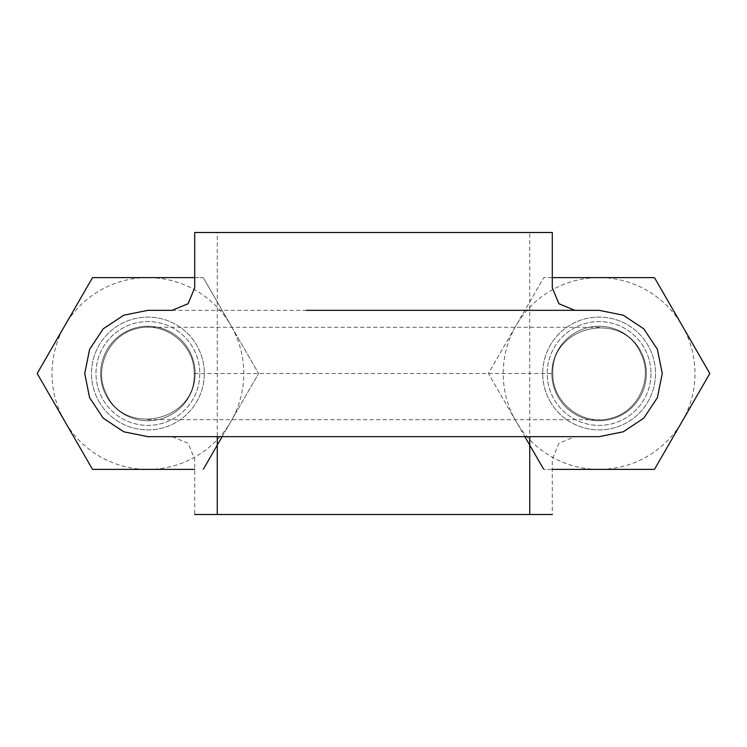 <?xml version="1.0" encoding="UTF-8"?>
<svg xmlns="http://www.w3.org/2000/svg" width="747" height="747" viewBox="0 0 747 747"><rect width="100%" height="100%" fill="white"/><g stroke="black" fill="none" stroke-linecap="round" stroke-linejoin="round"><path stroke-width="0.56" stroke-dasharray="3.73 2.8" d="M194.706 232.494L217.265 232.494L217.265 436.668M152.743 436.668L172.146 436.668L188.104 443.279L194.706 459.228L194.706 514.506L552.294 514.506L552.294 459.228L558.896 443.279L574.854 436.668M217.265 232.494L529.735 232.494L529.735 436.668M529.735 232.494L552.294 232.494M194.145 373.5C196.732 420.869 124.45 437.368 106.223 393.566C93.048 368.14 109.51 333.956 137.607 328.409C165.32 321.219 194.986 344.881 194.145 373.5C196.732 420.869 124.45 437.368 106.223 393.566C93.048 368.14 109.51 333.956 137.607 328.409C165.32 321.219 194.986 344.881 194.145 373.5L552.855 373.5C550.268 326.131 622.55 309.632 640.777 353.434C653.952 378.86 637.49 413.044 609.393 418.591C581.68 425.781 552.014 402.119 552.855 373.5C550.268 326.131 622.55 309.632 640.777 353.434C653.952 378.86 637.49 413.044 609.393 418.591C581.68 425.781 552.014 402.119 552.855 373.5M650.992 373.5A51.888 51.888 0 0 1 573.164 418.441A51.888 51.888 0 0 1 573.164 328.559A51.888 51.888 0 0 1 650.992 373.5A51.888 51.888 0 0 1 573.164 418.441A51.888 51.888 0 0 1 573.164 328.559A51.888 51.888 0 0 1 650.992 373.5M199.785 373.5A51.888 51.888 0 0 1 121.948 418.441A51.888 51.888 0 0 1 121.948 328.559A51.888 51.888 0 0 1 199.785 373.5A51.888 51.888 0 0 1 121.948 418.441A51.888 51.888 0 0 1 121.948 328.559A51.888 51.888 0 0 1 199.785 373.5M222.139 436.668L258.443 373.789A110.547 110.547 0 0 0 258.443 373.211L203.427 277.912A110.547 110.547 0 0 0 202.913 277.623L194.706 277.623M203.427 277.912L230.935 325.561A95.877 95.877 0 0 0 147.897 277.623L202.913 277.623A110.547 110.547 0 0 1 203.427 277.912M194.706 469.377L92.88 469.377A110.547 110.547 0 0 1 92.367 469.088L37.35 373.789A110.547 110.547 0 0 1 37.35 373.211L92.367 277.912A110.547 110.547 0 0 1 92.88 277.623L147.897 277.623A95.877 95.877 0 0 0 64.858 421.439A95.877 95.877 0 0 0 230.935 421.439A95.877 95.877 0 0 0 230.935 325.561L258.443 373.211A110.547 110.547 0 0 1 258.443 373.789L203.427 469.088A110.547 110.547 0 0 1 202.913 469.377A110.547 110.547 0 0 0 203.427 469.088M99.052 401.699A56.398 56.398 0 0 0 196.741 401.699A56.398 56.398 0 0 0 147.897 317.101A56.398 56.398 0 0 0 99.052 401.699A56.398 56.398 0 0 0 196.741 401.699A56.398 56.398 0 0 0 147.897 317.101A56.398 56.398 0 0 0 99.052 401.699M106.98 397.124A47.238 47.238 0 0 0 188.804 397.124A47.238 47.238 0 0 0 147.897 326.262A47.238 47.238 0 0 0 106.98 397.124A47.238 47.238 0 0 0 188.804 397.124A47.238 47.238 0 0 0 147.897 326.262A47.238 47.238 0 0 0 106.98 397.124M552.294 469.377L544.087 469.377A110.547 110.547 0 0 1 543.573 469.088A110.547 110.547 0 0 0 544.087 469.377L654.12 469.377A110.547 110.547 0 0 0 654.633 469.088L709.65 373.789A110.547 110.547 0 0 0 709.65 373.211L654.633 277.912A110.547 110.547 0 0 0 654.12 277.623L599.103 277.623A95.877 95.877 0 0 0 516.065 421.439A95.877 95.877 0 0 0 682.142 421.439A95.877 95.877 0 0 0 599.103 277.623L544.087 277.623A110.547 110.547 0 0 0 543.573 277.912L488.557 373.211A110.547 110.547 0 0 0 488.557 373.789L524.861 436.668M550.259 401.699A56.398 56.398 0 0 0 647.948 401.699A56.398 56.398 0 0 0 599.103 317.101A56.398 56.398 0 0 0 550.259 401.699A56.398 56.398 0 0 0 647.948 401.699A56.398 56.398 0 0 0 599.103 317.101A56.398 56.398 0 0 0 550.259 401.699M552.294 277.623L544.087 277.623A110.547 110.547 0 0 0 543.573 277.912L488.557 373.211A110.547 110.547 0 0 0 488.557 373.789L543.573 469.088M558.196 397.124A47.238 47.238 0 0 0 640.02 397.124A47.238 47.238 0 0 0 599.103 326.262A47.238 47.238 0 0 0 558.196 397.124A47.238 47.238 0 0 0 640.02 397.124A47.238 47.238 0 0 0 599.103 326.262A47.238 47.238 0 0 0 558.196 397.124M172.146 310.332L552.145 310.332M147.57 419.693L599.43 419.693M599.43 327.307L147.57 327.307"/><path stroke-width="1.12" d="M217.265 436.668L217.265 514.506M152.743 436.668L147.897 436.668L123.75 431.794L103.226 418.171L89.603 397.647L84.728 373.5L89.603 349.353L103.226 328.829L123.75 315.206L147.897 310.332L172.146 310.332L188.104 303.721L194.706 287.772L194.706 232.494L552.294 232.494L552.294 287.772L558.896 303.721L574.854 310.332L599.103 310.332L623.25 315.206L643.774 328.829L657.397 349.353L662.272 373.5L657.397 397.647L643.774 418.171L623.25 431.794L599.103 436.668L574.854 436.668M529.735 436.668L529.735 514.506M194.706 514.506L552.294 514.506M194.706 277.623L92.88 277.623A110.547 110.547 0 0 0 92.367 277.912L37.35 373.211A110.547 110.547 0 0 0 37.35 373.789L92.367 469.088A110.547 110.547 0 0 0 92.88 469.377L194.706 469.377M203.427 469.088L222.139 436.668M552.294 469.377L654.12 469.377A110.547 110.547 0 0 0 654.633 469.088L709.65 373.789A110.547 110.547 0 0 0 709.65 373.211L654.633 277.912A110.547 110.547 0 0 0 654.12 277.623L552.294 277.623M524.861 436.668L543.573 469.088M147.897 436.668L599.103 436.668M582.109 310.332L306.167 310.332"/></g></svg>
